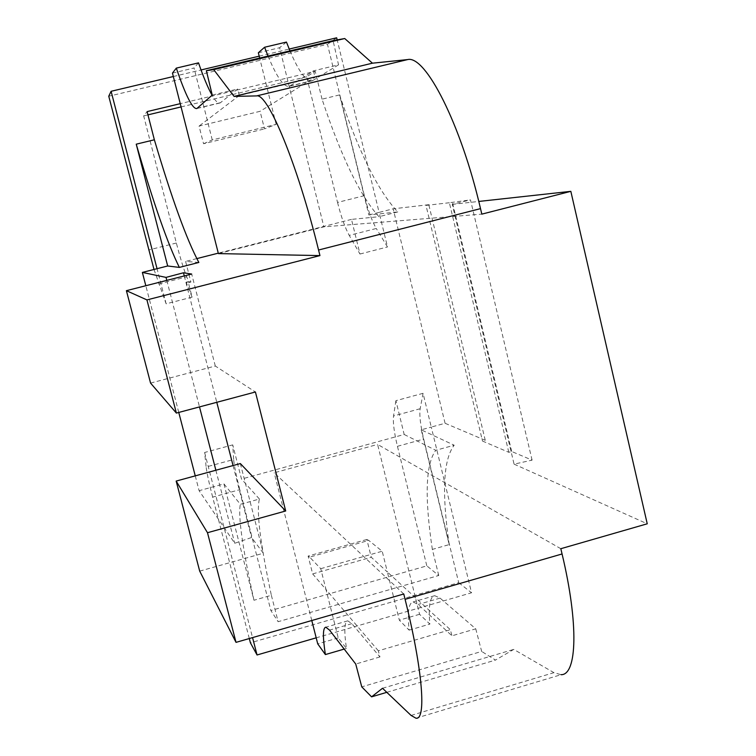 <?xml version="1.0" encoding="UTF-8"?>
<svg xmlns="http://www.w3.org/2000/svg" width="756" height="756" viewBox="0 0 756 756"><rect width="100%" height="100%" fill="white"/><g stroke="black" fill="none" stroke-linecap="round" stroke-linejoin="round"><path stroke-width="0.57" stroke-dasharray="3.78 2.83" d="M199.697 571.13L263.343 553.231L251.559 537.507L234.738 543.262L199.111 490.691L195.256 475.864M223.937 483.887L240.332 504.299L259.412 499.026C256.265 511.141 260.253 543.233 271.357 595.293L253.969 600.255L223.937 483.887L199.111 490.691M259.412 499.026L241.504 479.068L232.725 444.878L233.661 459.487L206.142 466.972L204.621 452.485L232.725 444.878M532.092 460.13L470.497 199.886L452.239 204.356L514.071 464.146L532.092 460.13L511.699 451.493L508.797 452.296L482.498 441.05L485.248 440.294L445.076 423.275L431.27 427.064L423.067 393.318L395.908 400.68L404.186 434.483L241.504 479.068M404.186 434.483L435.768 450.302L454.195 445.218L421.205 429.814L431.27 427.064L471.546 592.78L316.197 637.828M514.071 464.146L647.24 523.795M560.82 548.705L377.603 444.433L419.552 614.297L429.871 624.087C428.293 606.217 429.909 596.758 434.719 595.69L440.086 598.109L475.751 628.831L451.956 635.815L418.153 604.46L413.116 601.946C408.656 602.91 407.323 612.303 409.128 630.145L399.338 620.166L387.365 571.99L450.359 629.71L451.956 635.815M403.77 593.989L274.192 472.802L377.603 444.433M240.332 463.57L263.343 553.231M154.007 269.457L166.131 303.817L192.1 297.146L188.386 282.687L186.137 282.205L188.613 281.572L186.713 276.838C183.595 268.862 180.145 257.588 176.356 243.016L143.668 115.895L147.118 111.604M192.1 297.146L186.137 282.205M271.357 595.293L278.142 621.697L438.735 575.505L426.819 565.875L270.875 610.536L278.142 621.697M249.3 638.527L212.653 497.117L239.784 489.661L270.875 610.536M239.784 489.661C236.212 475.609 234.171 465.545 233.661 459.487M395.908 400.68L393.545 415.97C392.808 422.283 394.112 432.394 397.448 446.305L426.819 565.875M421.205 429.814L449.187 544.603L432.347 549.404L438.735 575.505M432.347 549.404C424.475 497.202 425.619 464.175 435.768 450.302M339.576 94.916C358.949 152.41 378.35 191.419 397.798 211.926L368.843 214.978L339.576 94.916L322.037 99.168C341.24 156.804 360.215 195.984 378.983 216.707L351.493 219.382L359.979 254.025L349.234 235.39L376.29 228.492C371.943 220.988 367.974 210.045 364.373 195.672L327.48 44.292L108.76 96.229M322.037 99.168L315.214 71.319L180.24 103.666M364.373 195.672L337.535 202.428L306.671 76.781L315.214 71.319M337.535 202.428C341.164 216.83 345.057 227.821 349.234 235.39M198.856 262.455L185.607 261.444L190.899 282.045L188.613 281.572M368.843 214.978L379.096 212.379L337.176 39.898M173.332 76.526L201.049 69.958M259.204 56.171L289.217 49.055M204.621 452.485L252.551 637.591M188.386 282.687L190.899 282.045M218.399 253.6L323.87 226.847L481.818 214.137M452.239 204.356L478.775 201.446M508.797 452.296L449.366 202.74L470.497 199.886M449.366 202.74L426.006 205.405L482.498 441.05M485.248 440.294L428.803 204.696L426.006 205.405M428.803 204.696L393.167 208.807L379.096 212.379L387.497 246.957L376.29 228.492M397.798 211.926L378.983 216.707M351.493 219.382L218.286 253.156M196.787 258.609L185.607 261.444M203.544 143.753L212.256 139.926L276.148 124.371L264.477 128.898L260.092 111.312L199.064 126.082L203.544 143.753L264.477 128.898M150.557 383.084L215.299 366.027L255.424 391.995M215.299 366.027L191.684 274.041M378.34 650.803L326.006 589.538L338.244 637.922L346.437 648.431C343.933 630.693 344.386 621.498 347.769 620.846L351.833 623.672L379.947 656.936L378.34 650.803L450.359 629.71M475.751 628.831L481.666 651.426L361.755 686.864M379.947 656.936L355.736 664.033M178.766 412.436L145.823 285.73M166.131 303.817L157.04 268.692M359.979 254.025L387.497 246.957M445.076 423.275L393.167 208.807M449.187 544.603C441.655 492.392 443.328 459.261 454.195 445.218M253.969 600.255C242.506 548.204 237.96 516.216 240.332 504.299M212.256 139.926L207.191 119.911L199.064 126.082M172.462 73.105L194.056 67.993L207.191 119.911L239.283 95.521L314.997 77.339L260.092 111.312M366.84 539.482L308.127 556.066L312.653 573.908L326.006 589.538L320.733 568.692L309.658 557.115L368.748 540.417L366.84 539.482L371.272 557.248L387.365 571.99L382.205 551.237L368.748 540.417M312.653 573.908L371.272 557.248M268.04 56.067C276.904 77.518 284.058 87.583 289.491 86.26L313.513 70.828L338.546 64.836L333.084 40.635M313.513 70.828L314.997 77.339M239.283 95.521L237.734 88.981L220.166 102.929C218.153 103.752 215.46 101.191 212.067 95.247M212.247 95.086L237.734 88.981M311.784 620.515L274.192 472.802M415.942 718.2L561.065 674.692L553.94 672.66L513.74 649.404L495.454 660.092L481.666 651.426M308.127 556.066L309.658 557.115M184.275 275.931L216.783 402.296M233.056 465.554L251.559 537.507M212.653 497.117C209.034 483.037 206.861 472.991 206.142 466.972M423.067 393.318L420.166 408.731C419.23 415.082 420.412 425.203 423.7 439.085L458.703 582.678L250.416 642.817M458.703 582.678L471.546 592.78M382.527 688.272L513.74 649.404M386.788 692.335L495.454 660.092M320.733 568.692L382.205 551.237M166.792 280.381L199.499 406.908M215.866 470.241L234.738 543.262M336.666 37.8L327.48 44.292M143.668 115.895L147.959 114.865M181.071 106.927L306.671 76.781M286.448 42.071L279.625 47.732L323.87 226.847M338.546 64.836L312.417 80.75C306.539 82.177 299.064 72.217 289.973 50.869M338.244 637.922L317.737 643.876M419.552 614.297L399.338 620.166M409.128 630.145L429.871 624.087M344.188 649.083L346.437 648.431M276.148 124.371L259.667 58.061M258.354 52.769L279.625 47.732M198.516 62.861L194.056 67.993M511.699 451.493L452.324 201.984M397.448 446.305L423.7 439.085M411.075 715.431L553.94 672.66M176.356 243.016L148.611 250M440.086 598.109L418.153 604.46M351.833 623.672L329.55 630.126M197.25 108.269L220.601 102.655M290.087 85.957L313.06 80.429M158.732 283.972L186.713 276.838M420.166 408.731L393.545 415.97M434.719 595.69L413.116 601.946M347.769 620.846L325.827 627.197M196.862 108.533L220.166 102.929M289.491 86.26L312.417 80.75"/><path stroke-width="1.13" d="M236.023 642.364L199.697 571.13L176.167 481.071L207.494 532.715L236.023 642.364L403.77 593.989L405.084 599.319L562.067 553.968C578.831 623.936 577.074 675.24 561.065 674.692M562.067 553.968L560.82 548.705L647.24 523.795L570.837 191.344L481.818 214.137L480.514 208.628C461.009 124.192 425.477 54.933 407.626 59.582L372.425 63.183L344.727 38.528L333.084 40.635L206.36 70.705L213.702 69.628L234.076 96.399L256.624 95.908C267.804 92.837 297.684 164.61 318.56 250.019L319.949 255.594L146.929 299.905L126.403 290.673L191.684 274.041L183.472 272.774L184.275 275.931M176.167 481.071L240.332 463.57L285.702 510.98L207.494 532.715M126.403 290.673L150.557 383.084L176.375 413.078L146.929 299.905M176.375 413.078L255.424 391.995L285.702 510.98M173.332 76.526L111.104 91.287L157.04 268.692L167.681 265.989L179.361 267.407L198.856 262.455C186.675 239.652 171.839 198.762 154.356 139.784L147.118 111.604L180.24 103.666M167.681 265.989L136.241 144.179C153.534 203.298 167.908 244.368 179.361 267.407M337.176 39.898L336.666 37.8L289.217 49.055M201.049 69.958L259.204 56.171M136.241 144.179L154.356 139.784M252.551 637.591L257.049 654.98L316.197 637.828M319.949 255.594L218.399 253.6L172.462 73.105L176.318 68.116C185.74 95.776 192.582 109.251 196.862 108.533L212.247 95.086L206.36 70.705M478.775 201.446L570.837 191.344M218.286 253.156L196.787 258.609M157.04 268.692L142.364 272.415L166.027 277.395L183.472 272.774M311.784 620.515L317.737 643.876L325.382 654.573C322.651 636.864 322.793 627.745 325.827 627.197L329.55 630.126L355.736 664.033L361.755 686.864L371.583 696.843L382.527 688.272L411.075 715.431L415.942 718.2C426.497 720.468 422.774 670.09 405.084 599.319M195.256 475.864L178.766 412.436M145.823 285.73L142.364 272.415M216.783 402.296L233.056 465.554M249.3 638.527L250.416 642.817L257.049 654.98M371.583 696.843L386.788 692.335M166.027 277.395L166.792 280.381M199.499 406.908L215.866 470.241M111.104 91.287L108.76 96.229L154.007 269.457M147.959 114.865L181.071 106.927M289.973 50.869L286.448 42.071L264.591 47.241L268.04 56.067M234.076 96.399L372.425 63.183M213.702 69.628L344.727 38.528M325.382 654.573L344.188 649.083M259.667 58.061L258.354 52.769L264.591 47.241M176.318 68.116L198.516 62.861C203.525 77.292 208.051 88.093 212.067 95.247M318.56 250.019L480.514 208.628M256.624 95.908L407.626 59.582"/></g></svg>
